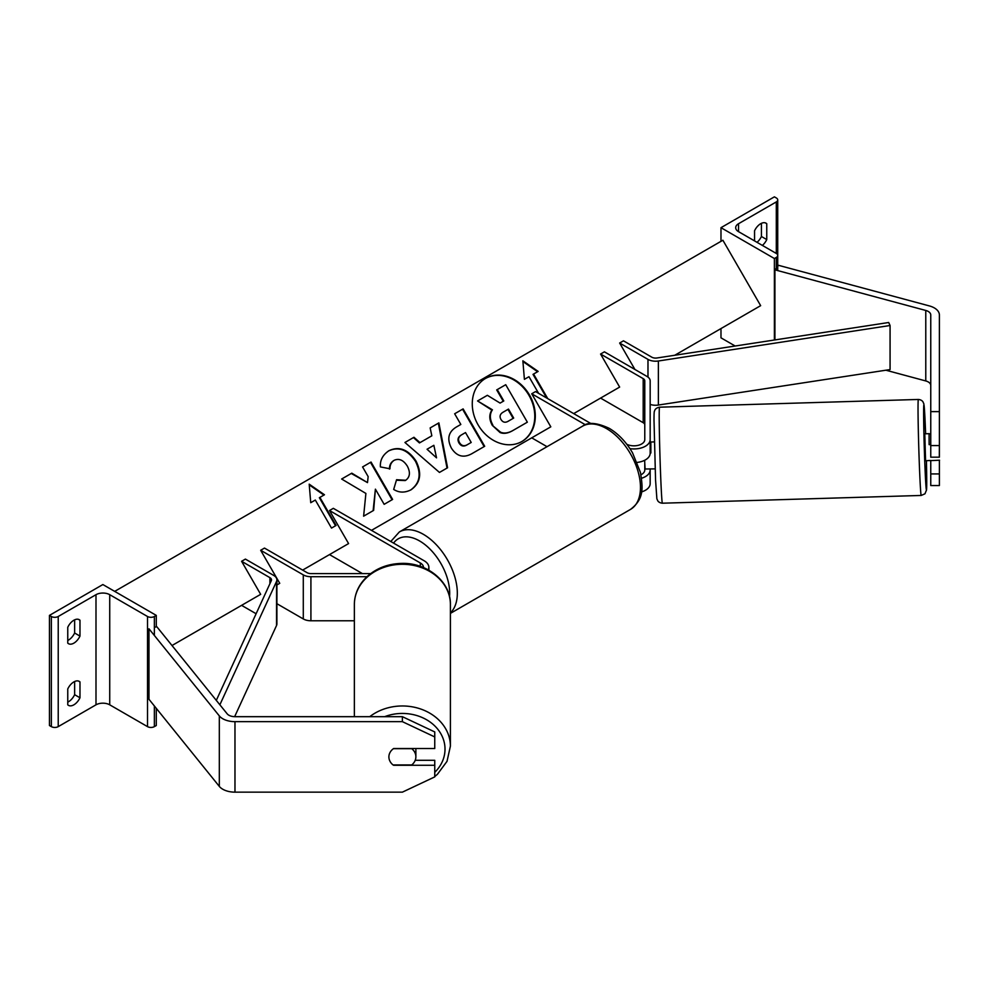 <?xml version="1.0" encoding="UTF-8"?>
<svg xmlns="http://www.w3.org/2000/svg" width="989" height="989" viewBox="0 0 989 989"><rect width="100%" height="100%" fill="white"/><g stroke="black" fill="none" stroke-linecap="round" stroke-linejoin="round"><path stroke-width="1.48" d="M650.169 468.86L650.169 469.998A16.183 9.346 180 0 1 641.552 478.256M641.502 491.929A16.183 9.346 0 0 0 650.169 483.658L650.169 469.998M626.779 444.246A10.792 6.231 0 0 0 638.387 445.285A10.792 6.231 0 0 0 644.779 439.598L644.779 380.852A5.39 3.115 0 0 0 643.196 378.639L600.57 354.037L619.646 387.082L600.57 398.097L643.196 422.699A5.39 3.115 0 0 1 644.779 424.899M629.931 448.647A16.183 9.346 0 0 0 650.169 439.598L650.169 380.852A10.792 6.231 0 0 0 647.004 376.438L604.39 351.837L600.57 354.037M585.476 424.813L531.723 393.783L535.543 391.582L590.965 423.576M531.723 393.783L550.811 426.828L531.723 437.843L547.041 446.682M655.101 468.873L645.125 469.009L644.779 463.47L644.779 469.998A10.792 6.231 180 0 1 640.959 474.757M637.213 462.419A16.183 9.346 0 0 0 650.169 453.259L650.169 439.598M765.239 222.834L766.759 223.724A10.792 6.231 120 0 0 766.055 223.18A10.792 6.231 120 0 0 760.652 223.724A10.792 6.231 120 0 0 754.558 230.771L754.558 240.908M720.981 227.68L774.387 258.525L776.303 257.424A4.858 2.806 0 0 0 777.725 255.446A4.858 2.806 0 0 0 776.303 253.456L738.523 231.649A9.717 5.613 180 0 1 735.68 227.68A9.717 5.613 180 0 1 738.523 223.724L776.303 201.917A4.858 2.806 0 0 0 777.725 199.926A4.858 2.806 0 0 0 776.303 197.948L774.387 196.848L720.981 227.68L720.981 241.353M720.981 328.571L720.981 337.83L735.148 346.014M757.03 242.33A10.792 6.231 120 0 0 761.419 236.495L761.419 223.329M766.759 223.724L766.759 239.585A10.792 6.231 -60 0 1 762.371 245.42M774.387 258.525L774.387 340.006M761.419 236.495L766.759 239.585M939.389 411.622L939.389 445.582L930.76 445.582L930.76 411.622L939.389 411.622L939.389 314.972A17.27 9.964 0 0 0 934.333 307.925A17.27 9.964 0 0 0 929.425 305.935L778.566 265.324L777.725 266.362M930.76 385.463A8.629 4.982 0 0 0 928.226 381.939A8.629 4.982 0 0 0 925.778 380.95L885.884 370.207M930.76 411.622L930.76 314.972A8.629 4.982 0 0 0 928.226 311.448A8.629 4.982 0 0 0 925.778 310.459L774.919 269.836L774.919 339.919M939.389 445.582L939.389 457.19L930.76 457.19L930.76 445.582M774.919 269.836L776.303 268.13M930.76 460.466L930.76 485.55L939.389 485.55L939.389 460.206M930.76 473.929L939.389 473.929M929.932 460.491L925.58 460.775L924.777 433.812L929.079 433.677L929.128 444.642L930.76 444.593M929.128 444.642L929.079 433.677M930.76 433.788L929.128 433.837M650.169 442.182L650.799 442.157M650.169 452.987L650.886 452.962L650.836 442.009L654.298 441.898M644.779 463.47L644.643 460.293M939.315 457.19L939.389 444.135M929.895 460.651L939.55 460.206M415.85 748.537A13.487 11.287 180 0 1 415.875 749.13L415.875 756.795A13.487 11.287 180 0 1 411.745 764.93L393.016 764.93A13.487 11.287 180 0 1 389.95 761.196A13.487 11.015 -0 0 1 388.887 756.906A13.487 11.015 -0 0 1 393.61 748.537L434.752 748.537L434.752 731.934L402.387 716.679L234.974 716.679A8.629 4.982 180 0 1 228.867 715.22A8.629 4.982 180 0 1 227.149 713.798L156.806 626.705L154.371 627.36M402.387 716.679L402.387 721.661L234.974 721.661A17.27 9.964 180 0 1 222.772 718.743A17.27 9.964 180 0 1 219.323 715.912L148.98 628.806L148.98 699.297L219.323 786.403A17.27 9.964 180 0 0 222.772 789.234A17.27 9.964 180 0 0 234.974 792.152L402.387 792.152L434.752 776.897L434.752 765.276L393.61 765.276M434.752 765.276L434.752 760.294L415.207 760.294M402.387 721.661L434.752 736.929M354.359 716.679L354.359 604.477A48.028 40.203 -0 0 1 402.387 564.286A48.028 40.203 -0 0 1 450.403 604.477C450.996 581.853 427.199 562.457 401.596 563.409C388.17 563.755 376.747 568.069 367.327 576.377C358.883 584.252 354.557 593.623 354.359 604.477M434.752 776.538L437.435 774.276L447.016 761.345L450.403 746.176L450.403 604.477M415.875 756.795A13.487 11.287 180 0 0 411.745 748.673L393.424 748.673M67.759 688.962A10.792 6.231 -60 0 1 73.866 681.916A10.792 6.231 -60 0 1 79.268 681.384A10.792 6.231 -60 0 1 79.973 681.916L79.973 697.777A10.792 6.231 120 0 1 68.476 705.355A10.792 6.231 120 0 1 67.759 704.823L67.759 688.962M67.759 627.286A10.792 6.231 -60 0 1 73.866 620.239A10.792 6.231 -60 0 1 79.268 619.695A10.792 6.231 -60 0 1 79.973 620.239L79.973 636.1A10.792 6.231 120 0 1 68.476 643.678A10.792 6.231 120 0 1 67.759 643.147L67.759 627.286M74.632 681.52L74.632 694.686A10.792 6.231 -60 0 1 67.759 702.141M49.45 615.393L102.868 584.548L156.287 615.393L154.371 616.493A4.858 2.806 180 0 1 147.509 616.493L109.73 594.686A9.717 5.613 0 0 0 95.995 594.686L58.227 616.493A4.858 2.806 180 0 1 51.354 616.493L49.45 615.393L49.45 725.53L51.354 726.631A4.858 2.806 180 0 0 58.227 726.631L95.995 704.823A9.717 5.613 0 0 1 109.73 704.823L147.509 726.631A4.858 2.806 180 0 0 154.371 726.631L156.287 725.53L156.287 708.347M74.632 619.831L74.632 633.009A10.792 6.231 -60 0 1 67.759 640.452M156.287 615.393L156.287 626.841M74.632 633.009L79.973 636.1M78.452 619.349L79.973 620.239M74.632 694.686L79.973 697.777M78.452 681.038L79.973 681.916M428.274 569.874A16.183 9.346 180 0 0 428.867 567.365A16.183 9.346 180 0 0 424.133 560.751L333.318 508.334L329.51 510.534L420.313 562.964A10.792 6.231 180 0 1 423.477 567.365A10.792 6.231 180 0 1 423.465 567.562M366.968 576.711L310.917 576.711A10.792 6.231 180 0 1 303.289 574.881L260.663 550.28L279.739 583.325L276.895 584.969L279.739 583.325M354.359 620.771L310.917 620.771A10.792 6.231 180 0 1 303.289 618.941L276.895 603.698M370.69 573.595L310.917 573.595A5.39 3.115 180 0 1 307.109 572.68L264.483 548.079L260.663 550.28M329.51 510.534L348.585 543.579L329.51 554.594L362.431 573.595M619.646 343.022L647.98 359.378A10.792 6.231 180 0 0 658.377 360.997L890.075 325.505L888.691 322.501L656.993 357.981A5.39 3.115 180 0 1 651.788 357.177L623.466 340.822L619.646 343.022L634.913 369.453M890.075 325.505L890.075 369.565L658.377 405.045A10.792 6.231 180 0 1 650.169 404.414M216.307 700.373L271.32 580.642A5.39 3.115 0 0 0 271.493 579.851A5.39 3.115 0 0 0 269.91 577.65L241.588 561.295L260.663 594.34L241.588 605.355L256.114 613.736M219.867 704.786L276.537 581.445A10.792 6.231 0 0 0 276.895 579.851A10.792 6.231 0 0 0 273.73 575.437L245.408 559.094L241.588 561.295M234.64 716.679L276.537 625.505A10.792 6.231 0 0 0 276.895 623.911L276.895 579.851M485.587 378.404L485.587 378.404A36.395 29.719 60 0 0 478.058 424.788A36.395 29.719 60 0 0 521.994 441.453L521.994 441.453A36.395 29.719 60 0 0 529.523 395.068A36.395 29.719 60 0 0 485.587 378.404M521.722 441.601A36.395 29.719 60 0 0 528.991 395.377A36.395 29.719 60 0 0 485.327 378.564M546.67 397.998L533.022 374.361L538.14 371.407L522.86 360.8L524.405 379.331L528.979 376.698L538.597 393.338M533.566 374.052L547.758 398.629M389.036 450.663C399.148 445.977 408.111 449.389 415.936 460.911L415.998 461.01C422.142 473.372 420.523 482.941 411.14 489.74L411.14 489.74C404.884 492.955 399.062 492.843 393.684 489.419L396.564 479.714L405.762 480.246C410.002 477.032 410.522 472.346 407.344 466.153L407.283 466.054C403.45 460.083 399.099 458.154 394.228 460.268L394.228 460.268C391.347 462.135 389.926 464.966 389.963 468.786L380.394 466.907C379.924 460.182 382.817 454.767 389.036 450.663L389.036 450.663M431.834 435.803L430.153 427.928L438.881 422.884L447.572 467.76L439.462 472.433L404.946 442.479L413.958 437.274L420.004 442.627L431.834 435.803M674.758 355.261L760.652 305.663L722.885 240.24L114.699 591.373M171.999 645.52L260.663 594.34M302.634 570.097L348.585 543.579M371.481 530.364L550.811 426.828M573.694 413.612L619.646 387.082M451.281 447.906C446.731 438.683 448.512 431.674 456.634 426.877L460.825 424.454L454.656 413.773L463.112 408.89L484.697 446.274L471.617 453.827C463.384 458.253 456.634 456.325 451.343 448.017L451.281 447.906M363.618 516.184L373.644 510.386L375.4 489.159L384.152 504.328L392.621 499.433L371.036 462.048L362.567 466.944L368.155 476.599L367.5 482.607L351.8 473.162L341.638 479.022L365.893 493.437L363.618 516.184M319.892 497.405L336.087 525.443L331.5 528.089L315.318 500.051L310.744 502.696L309.198 484.165L324.479 494.76L319.36 497.714L335.543 525.752M492.831 425.047L492.769 424.949C489.666 419.126 489.555 414.082 492.423 409.805L477.576 400.953L487.367 395.303L500.075 403.092L503.797 400.953L497.244 389.604L505.725 384.709L527.347 422.179L512.883 430.524C508.21 433.133 504.106 433.689 500.582 432.205L492.225 425.258C489.135 419.435 489.011 414.391 491.879 410.114L477.576 400.953M526.816 422.488L512.351 430.833C507.678 433.442 503.574 433.998 500.038 432.527L500.582 432.205M500.038 432.527L492.287 425.357M503.253 401.262L496.701 389.913L497.244 389.604M433.862 445.31L427.05 449.241L436.532 457.845L433.862 445.31M436.532 457.845L427.05 449.241M431.291 436.112L420.004 442.627M430.153 427.928L438.881 422.884M438.337 423.193L447.028 468.069M404.946 442.479L413.958 437.274M413.427 437.583L419.46 442.936M459.526 442.652C461.492 445.829 464.064 446.534 467.241 444.741L471.209 442.454L465.51 432.576L461.492 434.888C458.463 436.841 457.783 439.4 459.465 442.54L458.983 442.961C460.961 446.15 463.532 446.843 466.709 445.062L470.665 442.763M460.961 435.197L460.961 435.197C457.919 437.15 457.252 439.709 458.921 442.862L458.983 442.961M456.634 426.877L460.281 424.776M454.656 413.773L463.112 408.89M462.568 409.199L484.153 446.583M388.504 450.972C398.604 446.286 407.567 449.711 415.405 461.22L415.467 461.319C421.611 473.682 419.991 483.262 410.596 490.05L411.14 489.74M396.416 480.221L405.23 480.555M393.696 460.577L393.696 460.577C390.803 462.444 389.382 465.287 389.431 469.095M367.5 482.607L351.268 473.471L341.638 479.022M392.077 499.754L370.492 462.37L362.567 466.944M373.113 510.707L375.4 489.159M309.26 484.894L323.935 495.081M537.596 371.716L522.921 361.529M500.978 419.484C502.795 422.377 505.181 422.971 508.136 421.277L513.687 418.075L508.494 409.087L502.894 412.314C500.014 414.144 499.346 416.493 500.916 419.385L500.978 419.484M513.143 418.384L507.95 409.397L502.894 412.326M643.196 378.639L643.196 422.699M776.303 201.917L776.303 253.456M738.523 223.724L738.523 231.649M776.303 257.424L776.303 270.22M630.525 509.384A48.028 27.729 -120 0 0 637.88 470.9A48.028 27.729 -120 0 0 606.517 428.583A48.028 27.729 -120 0 0 582.496 426.21C587.923 421.895 596.824 422.6 609.212 428.324C618.434 433.825 626.222 442.034 632.589 452.95L640.464 472.495C642.702 487.231 644.667 498.567 630.525 509.384L450.403 613.378M582.496 426.21L399.358 531.946A48.028 27.729 60 0 1 423.366 534.32A48.028 27.729 60 0 1 453.79 573.669A48.028 27.729 60 0 1 450.403 612.871M449.525 596.664A42.626 24.614 -120 0 0 419.559 540.934A42.626 24.614 -120 0 0 393.56 543.109M925.778 310.459L925.778 380.95M918.348 399.457C920.339 399.63 921.847 400.36 922.861 401.645L923.862 403.846L925.63 433.788A42.626 0.902 88.3 0 0 925.172 422.686A42.626 0.902 88.3 0 0 923.615 412.512A42.626 0.902 88.3 0 0 925.172 471.901A42.626 0.902 88.3 0 0 926.569 489.444A42.626 0.902 88.3 0 0 926.433 460.75L926.569 489.876L924.95 493.808L921.216 495.452A48.028 1.014 -91.7 0 1 919.782 475.177A48.028 1.014 -91.7 0 1 918.225 425.406A48.028 1.014 -91.7 0 1 918.348 399.457L659.515 407.196A48.028 1.014 88.3 0 0 659.391 433.145A48.028 1.014 88.3 0 0 660.949 482.916A48.028 1.014 88.3 0 0 662.383 503.203L921.216 495.452M234.974 721.661L234.974 792.152M219.323 715.912L219.323 786.403M384.647 716.679A42.626 35.678 -0 0 1 445.013 749.13A42.626 35.678 -0 0 1 434.752 772.335M450.403 746.176A48.028 40.203 180 0 0 421.611 709.336A48.028 40.203 180 0 0 369.75 716.679M95.995 594.686L95.995 704.823M58.227 616.493L58.227 726.631M51.354 616.493L51.354 726.631M154.371 616.493L154.371 635.494M154.371 705.985L154.371 726.631M147.509 616.493L147.509 726.631M109.73 594.686L109.73 704.823M420.313 562.964L420.313 566.363M303.289 574.881L303.289 618.941M310.917 576.711L310.917 620.771M647.98 359.378L647.98 377.081M658.377 360.997L658.377 405.045M269.91 577.65L269.91 583.695M276.537 581.445L276.537 625.505M777.725 199.926L777.725 270.603M399.358 531.946L390.791 541.502M662.383 503.203C660.392 503.018 658.884 502.288 657.87 501.003L656.869 498.815L655.559 480.048L654.001 419.942C654.038 409.236 654.434 412.104 654.669 410.534C655.274 408.84 656.894 407.728 659.515 407.196M416.777 785.365L433.491 777.49M428.867 567.365L428.867 570.196"/></g></svg>
